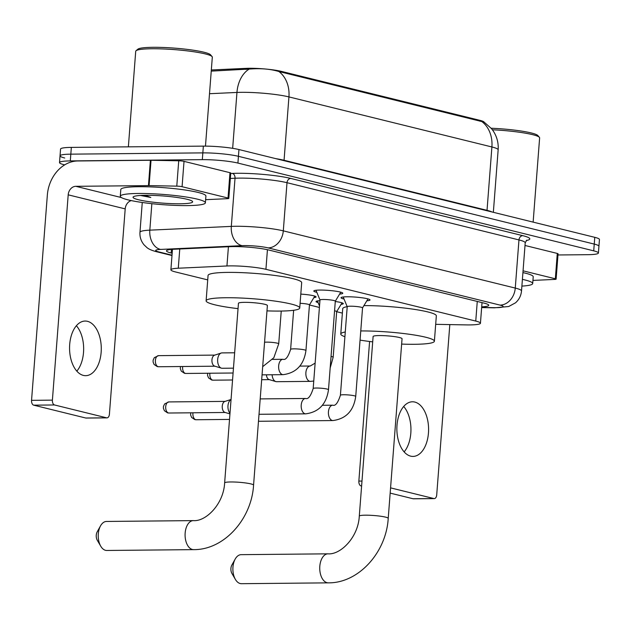 <?xml version="1.0" encoding="UTF-8"?>
<svg xmlns="http://www.w3.org/2000/svg" width="631" height="631" viewBox="0 0 631 631"><rect width="100%" height="100%" fill="white"/><g stroke="black" fill="none" stroke-linecap="round" stroke-linejoin="round"><path stroke-width="0.95" d="M318.111 302.58A13.653 1.641 4.4 0 1 316.052 301.539A13.653 1.641 4.4 0 1 319.941 300.695M316.825 292.327A14.529 1.743 4.4 0 1 313.812 291.017A14.529 1.743 4.4 0 1 319.933 290.071A14.529 1.743 4.4 0 1 335.022 291.088A14.529 1.743 4.4 0 1 342.791 293.249A14.529 1.743 4.4 0 1 339.612 294.085M344.053 299.047A14.529 1.743 4.4 0 1 341.04 297.737A14.529 1.743 4.4 0 1 347.16 296.783A14.529 1.743 4.4 0 1 362.249 297.808A14.529 1.743 4.4 0 1 370.011 299.962A14.529 1.743 4.4 0 1 366.84 300.798M435.69 324.334L465.812 324.894A25.611 3.076 -175.6 0 0 469.653 324.918A25.611 3.076 -175.6 0 0 480.443 323.246A25.611 3.076 -175.6 0 0 475.758 321.076L265.927 269.319A25.611 3.076 -175.6 0 0 226.939 265.974L178.281 268.214A25.611 3.076 -175.6 0 0 170.891 269.8A25.611 3.076 -175.6 0 0 175.576 271.969L207.725 279.896M484.072 122.091A23.047 2.769 -175.6 0 0 479.899 120.347L281.355 71.374A23.047 2.769 -175.6 0 0 246.264 68.361L211.33 69.97M309.45 304.986L319.42 307.447M336.678 311.706L342.381 313.11M335.282 301.515A13.653 1.641 4.4 0 1 343.288 303.637A13.653 1.641 4.4 0 1 341.103 304.347M300.798 294.109A13.653 1.641 4.4 0 1 316.06 296.917A13.653 1.641 4.4 0 1 313.875 297.635M481.847 121.578A29.878 24.057 -76.1 0 1 491.904 146.968A34.145 4.101 -175.6 0 1 498.151 149.855C498.624 142.914 496.928 136.541 493.079 130.743L491.502 128.629L484.135 122.13L278.878 71.508C270.975 69.158 261.999 68.29 251.95 68.905L211.243 71.122M64.677 164.872L64.196 164.754A25.611 3.076 4.4 0 1 59.511 162.585A25.611 3.076 4.4 0 1 70.301 160.913L202.322 159.643L202.843 152.883A25.611 3.076 4.4 0 1 238.431 156.314L594.244 244.087A25.611 3.076 4.4 0 1 598.929 246.256A25.611 3.076 4.4 0 0 594.244 244.087L238.431 156.314A25.611 3.076 4.4 0 0 202.843 152.883L70.822 154.153L202.843 152.883L203.363 146.124A25.611 3.076 4.4 0 1 238.952 149.555L594.765 237.327A25.611 3.076 4.4 0 1 599.45 239.496L598.409 253.015A25.611 3.076 4.4 0 1 587.619 254.687L557.97 254.971M64.717 157.995A25.611 3.076 4.4 0 1 60.032 155.825A25.611 3.076 4.4 0 1 70.822 154.153A25.611 3.076 4.4 0 0 60.032 155.825L60.552 149.066A25.611 3.076 4.4 0 1 71.342 147.394L203.363 146.124M481.705 306.855A25.611 3.076 -175.6 0 0 488.749 305.286A25.611 3.076 -175.6 0 0 484.064 303.117L268.814 250.026A25.611 3.076 -175.6 0 0 229.834 246.674L173.872 249.261A25.611 3.076 -175.6 0 0 166.481 250.838A25.611 3.076 -175.6 0 0 171.167 253.007L172.168 253.252M202.322 159.643A25.611 3.076 4.4 0 1 237.919 163.074L593.724 250.846A25.611 3.076 4.4 0 1 598.409 253.015M403.69 406.49A27.314 15.862 -90.6 0 1 404.132 451.891M410.647 456.142A27.314 15.862 89.4 0 0 412.989 456.418A27.314 15.862 89.4 0 0 428.567 430.973A27.314 15.862 89.4 0 0 414.812 402.065A27.314 15.862 89.4 0 0 412.469 401.789A27.314 15.862 89.4 0 0 396.891 427.234A27.314 15.862 89.4 0 0 410.647 456.142M523.06 270.825L555.335 278.784L557.283 253.433A4.267 0.513 4.4 0 1 558.064 253.796L556.116 279.147A4.267 0.513 -175.6 0 0 555.335 278.784M525.008 245.475L557.283 253.433M434.294 498.6L413.447 498.805A4.267 2.477 -90.6 0 1 413.084 498.758L433.923 498.561A4.267 2.477 89.4 0 0 434.294 498.6A4.267 2.477 89.4 0 0 436.707 494.941L449.816 324.594M361.618 485.902L360.987 485.909L361.602 486.059M390.171 493.111L413.084 498.758M360.987 485.909A4.267 2.477 -90.6 0 1 358.858 481.082L361.989 481.051M369.592 341.481L358.858 481.082M390.573 487.866L433.923 498.561M532.935 280.416A4.267 0.513 -175.6 0 0 533.329 280.401L554.878 279.407A4.267 0.513 -175.6 0 0 556.116 279.147M491.178 128.243A36.701 4.409 4.4 0 1 537.825 135.531L539.387 137.321A38.412 4.614 4.4 0 1 539.623 137.905L533.14 222.128M492.393 129.773A38.412 4.614 4.4 0 1 539.387 137.321M522.405 279.367A42.679 5.127 4.4 0 1 532.698 283.548A42.679 5.127 4.4 0 1 521.884 286.103M522.925 272.608A42.679 5.127 4.4 0 1 533.219 276.788L532.698 283.548M235.395 579.408L231.924 573.453A5.979 3.47 -90.6 0 1 231.845 565.084L235.197 559.066A14.513 8.424 89.4 0 0 235.395 579.408A14.513 8.424 89.4 0 0 240.206 583.541A14.513 8.424 89.4 0 0 241.444 583.691L328.309 582.855A14.513 8.424 -90.6 0 1 327.063 582.705A14.513 8.424 -90.6 0 1 319.751 567.348A14.513 8.424 -90.6 0 1 328.025 553.829L241.168 554.665A14.513 8.424 89.4 0 0 235.197 559.066M359.291 516.134A14.513 1.743 -175.6 0 1 365.404 515.188A14.513 1.743 -175.6 0 1 385.573 517.136A14.513 1.743 -175.6 0 1 388.223 518.359L402.05 338.737A14.513 1.743 -175.6 0 0 394.288 336.583A14.513 1.743 -175.6 0 0 379.223 335.566A14.513 1.743 -175.6 0 0 373.11 336.512L359.291 516.134C358.258 537.517 340.354 554.972 328.025 553.829M360.758 330.952A46.946 5.64 4.4 0 1 409.401 334.272A46.946 5.64 4.4 0 1 434.388 341.221A46.946 5.64 4.4 0 1 414.606 344.289A46.946 5.64 4.4 0 1 401.639 344.084M363.937 305.601A46.946 5.64 4.4 0 1 412.004 309.016A46.946 5.64 4.4 0 1 436.337 315.879L434.388 341.221M372.7 341.86A46.946 5.64 4.4 0 1 360.056 340.109M344.912 336.709A46.946 5.64 4.4 0 1 340.772 334.02A46.946 5.64 4.4 0 1 345.275 331.993M340.772 334.02L342.72 308.677A46.946 5.64 4.4 0 1 347.184 306.658M100.739 546.186L97.269 540.239A5.979 3.47 -90.6 0 1 97.19 531.862L100.542 525.852A14.513 8.424 89.4 0 0 100.739 546.186A14.513 8.424 89.4 0 0 105.543 550.327A14.513 8.424 89.4 0 0 106.789 550.469L193.646 549.633A14.513 8.424 -90.6 0 1 192.4 549.491A14.513 8.424 -90.6 0 1 185.096 534.134A14.513 8.424 -90.6 0 1 193.37 520.614L106.513 521.451A14.513 8.424 89.4 0 0 100.542 525.852M224.636 482.912A14.513 1.743 -175.6 0 1 230.749 481.966A14.513 1.743 -175.6 0 1 250.917 483.914A14.513 1.743 -175.6 0 1 253.567 485.144L267.386 305.522A14.513 1.743 -175.6 0 0 259.633 303.369A14.513 1.743 -175.6 0 0 244.568 302.344A14.513 1.743 -175.6 0 0 238.455 303.29L224.636 482.912C223.595 504.295 205.698 521.758 193.37 520.614M238.045 308.638A46.946 5.64 4.4 0 1 206.116 300.806A46.946 5.64 4.4 0 1 225.89 297.737A46.946 5.64 4.4 0 1 274.627 301.042A46.946 5.64 4.4 0 1 299.733 308.007A46.946 5.64 4.4 0 1 279.951 311.075A46.946 5.64 4.4 0 1 266.976 310.87M206.116 300.806L208.064 275.455A46.946 5.64 4.4 0 1 227.846 272.395A46.946 5.64 4.4 0 1 276.583 275.692A46.946 5.64 4.4 0 1 301.681 282.664L299.733 308.007M362.517 307.944A7.682 0.923 -175.6 0 0 362.541 307.889A7.682 0.923 -175.6 0 0 358.432 306.745A7.682 0.923 -175.6 0 0 350.457 306.209A7.682 0.923 -175.6 0 0 347.216 306.705A7.682 0.923 -175.6 0 0 347.231 306.769M362.541 307.889L355.726 396.434A7.682 0.923 -175.6 0 0 354.03 395.716A7.682 0.923 -175.6 0 0 343.643 394.754A7.682 0.923 -175.6 0 0 340.409 395.251C337.94 402.87 335.408 406.183 332.789 405.189A7.682 4.464 -90.6 0 0 328.42 412.106A7.682 4.464 -90.6 0 0 332.009 420.396A7.682 4.464 -90.6 0 0 332.285 420.475A7.682 4.464 -90.6 0 0 332.939 420.554L259.704 421.263A7.682 4.464 -90.6 0 1 259.041 421.185A7.682 4.464 -90.6 0 1 258.907 421.145A7.682 4.464 -90.6 0 1 258.505 420.995M335.29 301.224A7.682 0.923 -175.6 0 0 335.313 301.168A7.682 0.923 -175.6 0 0 331.204 300.033A7.682 0.923 -175.6 0 0 323.23 299.488A7.682 0.923 -175.6 0 0 319.988 299.993A7.682 0.923 -175.6 0 0 320.004 300.048M229.992 413.281A7.682 4.464 -90.6 0 1 227.98 405.772A7.682 4.464 -90.6 0 1 231.049 399.518M225.03 412.422A5.545 3.218 -90.6 0 1 224.936 412.398A5.545 3.218 -90.6 0 1 222.262 406.143A5.545 3.218 -90.6 0 1 224.825 401.474L231.056 399.47M336.662 311.682A7.682 0.923 -175.6 0 0 336.686 311.627A7.682 0.923 -175.6 0 0 334.572 310.815M299.828 366.106L310.239 366.012A7.682 4.464 -90.6 0 0 305.869 372.929A7.682 4.464 -90.6 0 0 309.45 381.211A7.682 4.464 -90.6 0 0 309.726 381.298A7.682 4.464 -90.6 0 0 310.389 381.376L276.623 381.7A7.682 4.464 -90.6 0 1 275.96 381.621A7.682 4.464 -90.6 0 1 275.818 381.581A7.682 4.464 -90.6 0 1 272.111 374.767M269.177 379.578A5.545 3.218 -90.6 0 1 269.074 379.546A5.545 3.218 -90.6 0 1 266.408 374.822M309.435 304.962A7.682 0.923 -175.6 0 0 309.458 304.907A7.682 0.923 -175.6 0 0 300.096 303.29M233.462 368.157L222.167 368.267A7.682 4.464 -90.6 0 1 221.505 368.188A7.682 4.464 -90.6 0 1 221.371 368.149A7.682 4.464 -90.6 0 1 217.671 359.496A7.682 4.464 -90.6 0 1 221.221 353.037A7.682 4.464 -90.6 0 1 222.017 352.903L234.645 352.784M214.721 366.146A5.545 3.218 -90.6 0 1 214.619 366.114A5.545 3.218 -90.6 0 1 211.953 359.867A5.545 3.218 -90.6 0 1 214.516 355.198L221.221 353.037M76.39 325.746A27.314 15.862 -90.6 0 1 76.824 371.154M83.347 375.398A27.314 15.862 89.4 0 0 85.69 375.674A27.314 15.862 89.4 0 0 101.26 350.237A27.314 15.862 89.4 0 0 87.504 321.329A27.314 15.862 89.4 0 0 85.161 321.053A27.314 15.862 89.4 0 0 69.584 346.498A27.314 15.862 89.4 0 0 83.347 375.398M182.075 186.705A4.267 0.513 -175.6 0 0 176.783 186.137L149.09 185.617A4.267 0.513 -175.6 0 0 148.451 185.617L150.399 160.266A4.267 0.513 4.4 0 1 151.038 160.274L178.731 160.795A4.267 0.513 4.4 0 1 184.023 161.362L182.075 186.705L228.028 198.039L229.976 172.697A4.267 0.513 4.4 0 1 230.757 173.06L228.808 198.402A4.267 0.513 -175.6 0 0 228.028 198.039M184.023 161.362L229.976 172.697M150.399 160.266L77.739 160.968A34.145 27.488 -76.1 0 0 47.349 195.034L31.55 400.338L52.397 400.141L68.195 194.829A8.534 6.87 103.9 0 1 75.791 186.311L148.451 185.617M106.986 417.864L86.139 418.061A4.267 2.477 -90.6 0 1 85.777 418.022L106.623 417.817A4.267 2.477 89.4 0 0 106.986 417.864A4.267 2.477 89.4 0 0 109.408 414.204L125.198 208.893A8.534 6.87 103.9 0 1 131.28 200.595M52.397 400.141A4.267 2.477 89.4 0 0 54.526 404.968L33.68 405.165L85.777 418.022M33.68 405.165A4.267 2.477 -90.6 0 1 31.55 400.338M54.526 404.968L106.623 417.817M205.635 199.672A4.267 0.513 -175.6 0 0 206.021 199.664L227.578 198.67A4.267 0.513 -175.6 0 0 228.808 198.402M128.369 146.842L135.72 51.269A38.412 4.614 4.4 0 1 136.051 50.732L137.866 49.194A36.701 4.409 4.4 0 1 153.017 47.309A36.701 4.409 4.4 0 1 210.517 54.787L212.079 56.585A38.412 4.614 4.4 0 1 212.316 57.161L205.469 146.124M136.051 50.732A38.412 4.614 4.4 0 1 151.905 48.761A38.412 4.614 4.4 0 1 212.079 56.585M138.268 193.472A42.679 5.127 4.4 0 1 182.572 196.478A42.679 5.127 4.4 0 1 205.39 202.811A42.679 5.127 4.4 0 1 187.415 205.596A42.679 5.127 4.4 0 1 143.103 202.598A42.679 5.127 4.4 0 1 120.284 196.265A42.679 5.127 4.4 0 1 138.268 193.472M120.284 196.265L120.805 189.505A42.679 5.127 4.4 0 1 138.788 186.713A42.679 5.127 4.4 0 1 183.093 189.718A42.679 5.127 4.4 0 1 205.911 196.052L205.39 202.811M140.5 195.46L150.809 197.471L145.035 195.302M180.04 203.781A29.878 3.589 4.4 0 1 147.449 201.447A29.878 3.589 4.4 0 1 133.307 196.825A29.878 3.589 4.4 0 1 145.635 195.294A29.878 3.589 4.4 0 1 192.439 201.376A29.878 3.589 4.4 0 1 180.04 203.781M142.425 195.365L150.809 197.471M246.264 68.361L246.177 69.513M281.355 71.374L281.292 72.202M479.899 120.347L479.836 121.176M477.265 301.444L475.758 321.076M179.764 248.985L178.281 268.214M228.422 246.745L226.939 265.974M267.434 249.702L265.927 269.319M284.037 160.676A8.534 6.87 103.9 0 1 284.06 160.266L487.029 210.336A34.145 4.101 4.4 0 1 492.03 211.984M275.818 158.649A34.145 4.101 4.4 0 1 284.06 160.266L288.935 96.906A34.145 4.101 -175.6 0 0 241.484 92.323A34.145 4.101 -175.6 0 0 236.956 92.441L209.508 93.711M278.878 71.508A29.878 24.057 103.9 0 1 288.935 96.906L491.904 146.968L487.029 210.336A8.534 6.87 103.9 0 0 487.006 210.746M248.961 69.229A29.878 21.265 87.4 0 0 236.956 92.441L232.658 148.324M238.952 149.555L237.919 163.074M594.765 237.327L593.724 250.846M71.342 147.394L70.301 160.913M481.658 307.431L493.434 307.652A17.069 2.051 -175.6 0 0 495.998 307.668A17.069 2.051 -175.6 0 0 500.067 305.112L268.104 247.888A17.069 2.051 -175.6 0 0 244.378 245.593A17.069 2.051 -175.6 0 0 242.115 245.656L160.613 249.419A17.069 2.051 -175.6 0 0 158.807 251.919L172.018 255.176M142.259 202.472L139.964 232.263A34.145 4.101 4.4 0 1 149.823 230.157L231.317 226.395A34.145 4.101 4.4 0 1 235.844 226.277A34.145 4.101 4.4 0 1 283.303 230.859L515.267 288.075A34.145 4.101 4.4 0 1 521.514 290.962L525.213 242.809A34.145 4.101 -175.6 0 0 518.966 239.922L287.002 182.698A34.145 4.101 -175.6 0 0 239.551 178.116A34.145 4.101 -175.6 0 0 235.024 178.234L230.347 178.455M230.725 173.493L232.326 173.422A38.412 4.614 4.4 0 1 290.804 178.439L522.768 235.663A4.267 3.439 -76.1 0 0 518.966 239.922L515.267 288.075A17.069 13.748 103.9 0 1 500.067 305.112M232.326 173.422A4.267 3.037 -92.6 0 1 235.024 178.234L231.317 226.395A17.069 12.147 87.4 0 0 242.115 245.656M522.768 235.663A38.412 4.614 4.4 0 1 526.246 240.545M268.104 247.888A17.069 13.748 103.9 0 0 283.303 230.859L287.002 182.698A4.267 3.439 -76.1 0 1 290.804 178.439M160.613 249.419A17.069 12.147 87.4 0 1 149.823 230.157L151.858 203.671M158.807 251.919A17.069 13.748 103.9 0 1 156.023 251.595L171.987 255.531M493.434 307.652A17.069 7.375 91.1 0 0 494.412 307.825L481.65 307.581M171.443 249.419L171.167 253.007M190.743 412.816L190.625 414.993L191.619 417.438L194.79 419.576L196.17 419.741A5.545 3.218 -90.6 0 1 195.697 419.686A5.545 3.218 -90.6 0 1 192.991 412.792M194.79 419.576A5.545 4.464 -76.1 0 0 195.697 419.686M168.84 401.923L164.628 403.919L163.445 406.411L163.405 408.273L164.399 410.726L167.562 412.863L168.942 413.021A5.545 3.218 -90.6 0 1 168.469 412.966A5.545 3.218 -90.6 0 1 165.677 407.098A5.545 3.218 -90.6 0 1 168.84 401.923L225.109 401.387M167.562 412.863A5.545 4.464 -76.1 0 0 168.469 412.966M340.764 292.185L335.306 301.2L328.499 389.713A7.682 0.923 -175.6 0 0 326.803 388.996A7.682 0.923 -175.6 0 0 316.415 388.033A7.682 0.923 -175.6 0 0 313.181 388.538C310.72 396.15 308.18 399.47 305.57 398.476L260.201 398.91M328.499 389.713C326.432 404.061 318.836 412.106 305.712 413.841A7.682 4.464 -90.6 0 1 305.057 413.762A7.682 4.464 -90.6 0 1 304.781 413.676A7.682 4.464 -90.6 0 1 301.2 405.394A7.682 4.464 -90.6 0 1 305.57 398.476M207.662 373.252L207.544 375.429L208.538 377.882L211.708 380.012L213.089 380.177A5.545 3.218 -90.6 0 1 212.615 380.122A5.545 3.218 -90.6 0 1 209.91 373.229M211.708 380.012A5.545 4.464 -76.1 0 0 212.615 380.122M342.018 302.833L336.678 311.651L333.168 357.249A7.682 0.923 -175.6 0 0 331.472 356.531A7.682 0.923 -175.6 0 0 331.054 356.444M180.434 366.532L180.316 368.709L181.31 371.162L184.481 373.3L185.861 373.457A5.545 3.218 -90.6 0 1 185.388 373.402A5.545 3.218 -90.6 0 1 182.682 366.516M184.481 373.3A5.545 4.464 -76.1 0 0 185.388 373.402M309.458 304.907L305.948 350.536A7.682 0.923 -175.6 0 0 304.252 349.819A7.682 0.923 -175.6 0 0 293.865 348.856A7.682 0.923 -175.6 0 0 290.623 349.353L293.636 310.286M305.948 350.536C303.882 364.884 296.286 372.921 283.161 374.656A7.682 4.464 -90.6 0 1 282.507 374.577A7.682 4.464 -90.6 0 1 282.231 374.498A7.682 4.464 -90.6 0 1 278.642 366.209A7.682 4.464 -90.6 0 1 283.011 359.291L272.6 359.394M158.531 355.647L154.319 357.643L153.136 360.135L153.088 361.997L154.082 364.45L157.253 366.579L158.633 366.745A5.545 3.218 -90.6 0 1 158.16 366.69A5.545 3.218 -90.6 0 1 155.368 360.814A5.545 3.218 -90.6 0 1 158.531 355.647L214.8 355.103M157.253 366.579A5.545 4.464 -76.1 0 0 158.16 366.69M281.237 311.059L278.721 343.816A7.682 0.923 -175.6 0 0 277.025 343.098A7.682 0.923 -175.6 0 0 266.637 342.136A7.682 0.923 -175.6 0 0 264.563 342.247M68.195 194.829L125.198 208.893M75.791 186.311L121.404 197.566M151.038 160.274L149.09 185.617M176.783 186.137L178.731 160.795M482.029 302.62L480.443 323.246M172.468 249.34L170.891 269.8M498.151 149.855L493.347 212.316M494.412 307.825L508.696 306.516L515.472 302.841C519.053 299.686 521.064 295.726 521.514 290.962M526.751 240.159L525.213 242.809M59.511 162.585L60.032 155.825M139.964 232.263C139.672 237.043 141.06 241.263 144.12 244.931L146.952 247.597C148.664 249.079 151.685 250.412 156.023 251.595M388.223 518.359C386.29 552.267 358.708 583.225 328.309 582.855M253.567 485.144C251.635 519.053 224.052 550.003 193.646 549.633M362.533 307.912L367.991 298.897M332.789 405.189L322.378 405.291M347.216 306.737L343.209 296.996M347.216 306.705L340.409 395.251M332.939 420.554C346.064 418.818 353.66 410.781 355.726 396.434M258.505 421.027L258.907 421.145M196.17 419.741L229.518 419.418M313.181 388.538L319.988 299.993L315.981 290.276M305.712 413.841L259.018 414.291M224.936 412.398L229.944 413.904M168.942 413.021L225.22 412.477M310.389 381.376L313.757 381.045M330.171 367.999L333.168 357.249M319.531 306.019L317.432 300.94M310.239 366.012L315.137 363.125M269.074 379.546L275.818 381.581M213.089 380.177L232.555 379.988M261.684 379.712L269.358 379.633M309.45 304.939L314.79 296.113M283.011 359.291C285.63 360.285 288.162 356.972 290.623 349.353M283.161 374.656L262.054 374.861M185.861 373.457L233.091 373.008M262.685 366.674L273.83 357.745L278.721 343.816M214.619 366.114L221.371 368.149M158.633 366.745L214.911 366.201"/></g></svg>
